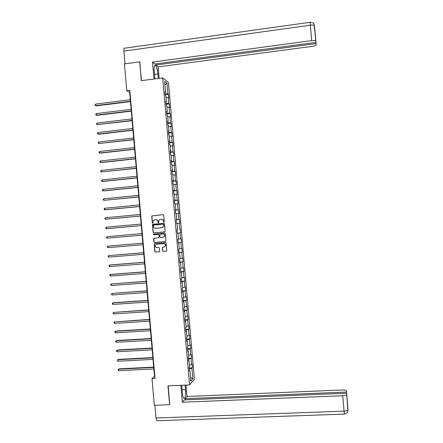 <?xml version="1.0" encoding="UTF-8"?>
<svg xmlns="http://www.w3.org/2000/svg" width="443" height="443" viewBox="0 0 443 443"><rect width="100%" height="100%" fill="white"/><g stroke="black" fill="none" stroke-linecap="round" stroke-linejoin="round"><path stroke-width="0.66" d="M163.91 222.27L164.298 221.799L163.716 215.193L163.063 214.628L151.761 215.946L152.27 222.884L152.724 223.278L153.062 223.045L153.245 220.858L154.779 219.8L155.681 219.717C156.855 219.728 157.553 220.332 157.774 221.528L158.312 222.774L158.655 222.53L158.804 220.398L160.372 219.291L161.274 219.207C162.454 219.219 163.157 219.822 163.378 221.018L163.91 222.27M162.559 250.882L163.218 251.452L166.263 251.203L166.778 250.804L166.169 243.196L165.51 242.626L154.679 243.539L154.186 243.899L154.773 251.519L155.432 252.089L159.092 251.79L159.641 251.12L159.364 247.986L158.71 247.415L156.894 247.571C155.51 247.404 154.967 246.624 155.271 245.223L156.6 244.254L163.733 243.65C165.089 243.794 165.638 244.558 165.389 245.931L164.026 246.972L162.326 247.46L162.559 250.882L163.378 251.419L166.263 251.203M139.866 62.059L141.245 80.659L162.692 77.874L189.565 384.906L167.963 385.881L169.608 404.692L154.33 405.301L151.993 378.582L155.033 378.438L129.799 90.234L126.776 90.621L129.638 92.371L154.502 376.356L151.993 378.582M139.595 61.843L124.439 63.892L126.776 90.621M164.569 231.872L165.123 231.202L164.48 223.865L163.821 223.3L152.996 224.269L152.514 224.607L153.09 232.254L153.743 232.819L164.569 231.872M165.322 233.527L165.964 240.865L165.416 241.54L154.585 242.454L153.931 241.889L153.71 238.439L158.588 237.708L159.137 237.038L158.954 234.962L158.295 234.391L153.732 234.79L153.317 234.164L164.669 232.963L165.322 233.527M162.692 77.874L168.456 82.575L194.422 379.247L189.565 384.906M189.155 367.95L192.4 367.79L192.074 364.08L191.597 364.578L191.077 358.625L191.559 358.154L191.232 354.444L190.756 354.909L190.23 348.957L190.711 348.519L190.39 344.809L189.909 345.241L189.388 339.288L189.87 338.884L189.543 335.174L189.061 335.572L188.541 329.62L189.028 329.243L188.701 325.539L188.214 325.904L187.694 319.951L188.181 319.608L187.86 315.903L187.367 316.236L186.846 310.283L187.339 309.973L187.012 306.268L186.52 306.567L185.999 300.614L186.497 300.337L186.171 296.633L185.678 296.899L185.157 290.946L185.65 290.702L185.329 286.992L184.831 287.23L184.31 281.277L184.809 281.061L184.487 277.357L183.983 277.562L183.463 271.609L183.967 271.426L183.64 267.722L183.136 267.888L182.616 261.94L183.125 261.791L182.798 258.081L182.289 258.219L181.768 252.272L182.278 252.15L181.957 248.445L181.447 248.551L180.921 242.598L181.436 242.515L181.109 238.81L180.6 238.882L180.079 232.929L180.594 232.88L180.268 229.169L179.753 229.208L179.232 223.261L179.747 223.239L179.426 219.534L178.906 219.54L178.385 213.587L178.906 213.604L178.579 209.893L178.058 209.871L177.538 203.918L178.064 203.963L177.737 200.258L177.211 200.197L176.691 194.25L177.217 194.327L176.895 190.617L176.364 190.529L175.843 184.576L176.375 184.687L176.048 180.982L175.522 180.86L175.002 174.907L175.533 175.046L175.206 171.341L174.675 171.186L174.154 165.233L174.686 165.411L174.365 161.701L173.828 161.518L173.307 155.565L173.844 155.77L173.518 152.065L172.98 151.844L172.46 145.891L173.003 146.129L172.676 142.424L172.133 142.17L171.613 136.222L172.155 136.494L171.834 132.784L171.286 132.501L170.765 126.548L171.314 126.853L170.987 123.143L170.439 122.827L169.918 116.874L170.466 117.212L170.145 113.508L169.597 113.159L169.076 107.206L169.625 107.571L169.298 103.867L168.75 103.485L168.229 97.532L168.783 97.931L168.456 94.226L167.903 93.811L166.978 83.273L164.613 81.368L165.549 92.061L164.973 91.629L165.305 95.417L165.881 95.832L166.407 101.868L165.837 101.475L166.164 105.262L166.74 105.639L167.266 111.68L166.695 111.315L167.028 115.102L167.598 115.451L168.124 121.487L167.559 121.16L167.891 124.948L168.456 125.258L168.982 131.3L168.418 131.001L168.75 134.788L169.315 135.071L169.841 141.107L169.281 140.846L169.614 144.634L170.173 144.878L170.699 150.913L170.14 150.686L170.472 154.474L171.031 154.69L171.557 160.726L171.004 160.532L171.336 164.314L171.89 164.497L172.416 170.533L171.867 170.372L172.194 174.16L172.748 174.304L173.274 180.34L172.726 180.218L173.058 184L173.606 184.116L174.132 190.152L173.59 190.058L173.922 193.84L174.464 193.923L174.991 199.959L174.448 199.898L174.78 203.686L175.323 203.73L175.849 209.766L175.312 209.738L175.644 213.526L176.181 213.537L176.707 219.573L176.17 219.584L176.502 223.366L177.039 223.344L177.565 229.38L177.034 229.424L177.366 233.206L180.079 232.929M192.4 367.79L191.924 368.294L192.849 378.831L190.85 381.124L189.914 370.442L189.421 370.963L189.089 367.181L189.582 366.671L189.056 360.635L188.563 361.128L188.231 357.34L188.724 356.864L188.197 350.828L187.699 351.288L187.367 347.5L187.865 347.057L187.339 341.021L186.841 341.448L186.509 337.666L187.007 337.25L186.481 331.22L185.977 331.608L185.645 327.826L186.149 327.449L185.623 321.413L185.119 321.768L184.786 317.985L185.29 317.642L184.764 311.606L184.255 311.927L183.923 308.145L184.432 307.835L183.906 301.799L183.391 302.093L183.064 298.305L183.574 298.028L183.048 291.992L182.533 292.253L182.2 288.465L182.715 288.221L182.189 282.185L181.669 282.412L181.342 278.625L181.857 278.414L181.331 272.384L180.81 272.572L180.478 268.785L180.999 268.608L180.473 262.577L179.947 262.732L179.62 258.945L180.14 258.801L179.614 252.77L179.088 252.892L178.756 249.104L179.282 248.994L178.756 242.958L178.224 243.046L177.892 239.264L178.424 239.187L177.898 233.151M189.443 365.065L191.597 364.578M188.391 359.218L191.077 358.625M189.056 360.635L188.508 360.519M188.596 355.375L190.756 354.909M187.544 349.521L190.23 348.957M188.197 350.828L187.649 350.723M187.749 345.684L189.909 345.241M186.697 339.825L189.388 339.288M187.339 341.021L186.791 340.933M186.896 335.993L189.061 335.572M185.85 330.135L188.541 329.62M186.481 331.22L185.938 331.137M186.049 326.303L188.214 325.904M184.997 320.439L187.694 319.951M185.623 321.413L185.08 321.347M185.202 316.618L187.367 316.236M184.15 310.742L186.846 310.283M184.764 311.606L184.222 311.551M184.354 306.927L186.52 306.567M183.302 301.046L185.999 300.614M183.906 301.799L183.363 301.761M183.507 297.236L185.678 296.899M182.455 291.35L185.157 290.946M183.048 291.992L182.505 291.965M182.66 287.546L184.831 287.23M181.608 281.654L184.31 281.277M182.189 282.185L181.652 282.169M181.807 277.855L183.983 277.562M180.755 271.958L183.463 271.609M181.331 272.384L180.794 272.379M180.96 268.165L183.136 267.888M179.908 262.262L182.616 261.94M180.473 262.577L179.936 262.583M180.113 258.474L182.289 258.219M179.061 252.565L181.768 252.272M179.614 252.77L179.077 252.787M179.265 248.783L181.447 248.551M178.208 242.869L180.921 242.598M178.756 242.958L178.219 242.991M178.418 239.093L180.6 238.882M180.268 229.169L179.753 229.208M177.045 223.433L179.232 223.261M177.565 229.38L177.034 229.43M176.187 219.75L178.906 219.54M176.198 213.742L178.385 213.587M176.707 219.573L176.176 219.634M175.339 210.048L178.058 209.871M175.35 204.051L177.538 203.918M175.849 209.766L175.317 209.838M174.487 200.352L177.211 200.197M174.503 194.361L176.691 194.25M174.991 199.959L174.464 200.042M173.639 190.656L176.364 190.529M173.656 184.665L175.843 184.576M174.132 190.152L173.606 190.246M172.792 180.96L175.522 180.86M172.803 174.974L175.002 174.907M173.274 180.34L172.748 180.451M171.945 171.258L174.675 171.186M171.956 165.283L174.154 165.233M172.416 170.533L171.89 170.655M171.092 161.562L173.828 161.518M171.109 155.587L173.307 155.565M171.557 160.726L171.031 160.859M170.245 151.866L172.98 151.844M170.262 145.897L172.46 145.891M170.699 150.913L170.173 151.063M169.398 142.164L172.133 142.17M169.414 136.2L171.613 136.222M169.841 141.107L169.32 141.267M168.55 132.468L171.286 132.501M168.561 126.51L170.765 126.548M168.982 131.3L168.462 131.471M167.698 122.772L170.439 122.827M167.714 116.814L169.918 116.874M168.124 121.487L167.604 121.67M166.85 113.07L169.597 113.159M166.867 107.123L169.076 107.206M167.266 111.68L166.745 111.874M166.003 103.374L168.75 103.485M166.02 97.427L168.229 97.532M166.407 101.868L165.887 102.078M165.15 93.672L167.903 93.811M164.929 84.951L166.978 83.273M165.549 92.061L165.029 92.282M190.534 377.536L192.849 378.831M189.244 368.908L191.924 368.294M189.914 370.442L189.366 370.309M129.987 92.327L129.638 92.371M154.851 376.34L154.502 376.356M165.233 94.63L168.456 94.226M166.081 104.26L169.298 103.867M166.922 113.89L170.145 113.508M167.764 123.525L170.987 123.143M168.606 133.155L171.834 132.784M169.453 142.784L172.676 142.424M170.295 152.414L173.518 152.065M171.136 162.044L174.365 161.701M171.978 171.674L175.206 171.341M172.82 181.309L176.048 180.982M173.667 190.939L176.895 190.617M174.509 200.568L177.737 200.258M175.35 210.198L178.579 209.893M176.192 219.828L179.426 219.534M177.361 233.156L180.594 232.88M178.202 242.786L181.436 242.515M179.044 252.416L182.278 252.15M179.891 262.046L183.125 261.791M180.733 271.675L183.967 271.426M181.575 281.299L184.809 281.061M182.416 290.929L185.65 290.702M183.258 300.559L186.497 300.337M184.1 310.183L187.339 309.973M184.947 319.813L188.181 319.608M185.789 329.442L189.028 329.243M186.63 339.067L189.87 338.884M187.472 348.696L190.711 348.519M188.314 358.321L191.559 358.154M163.965 222.264L163.539 221.018C163.329 219.855 162.647 219.246 161.507 219.202M155.908 219.711C157.055 219.756 157.73 220.359 157.941 221.522L158.367 222.768M163.063 214.628L151.932 215.951L152.436 222.879L152.785 223.272M163.921 223.294L152.68 224.595L153.256 232.243L153.898 232.808M163.694 224.623L163.234 224.224L153.732 225.077L153.389 225.315L153.428 226.451C153.649 227.641 154.347 228.245 155.521 228.261L162.016 227.685L163.617 226.511L163.855 224.618L163.273 224.224M163.855 224.618L163.777 226.5L162.177 227.674L155.687 228.25M165.521 241.518L154.585 242.454M154.297 238.079L153.826 238.738L154.103 241.867L154.757 242.432M158.622 237.708L159.297 237.022L159.115 234.945L158.461 234.375L153.732 234.79M153.799 233.91L153.483 234.148L153.904 234.773M163.146 237.321L164.503 236.302C164.774 234.912 164.231 234.148 162.858 233.993L160.344 234.214L159.796 234.884L159.978 236.966L160.632 237.537L163.146 237.321M163.245 237.304L164.658 236.285C164.934 234.895 164.386 234.131 163.018 233.982L162.858 233.993M160.344 234.214L163.018 233.982M162.863 247.072L162.448 247.715L162.719 250.849M164.242 246.939L165.549 245.904C165.798 244.53 165.245 243.772 163.893 243.628L163.733 243.65M156.584 244.254L163.893 243.628M154.74 243.534L154.302 244.187L154.945 251.491L155.598 252.056L159.092 251.79M130.286 99.764L95.494 104.116L95.627 105.633L96.164 105.888L130.447 101.613M96.164 105.888L94.996 105.351L95.627 105.633L130.419 101.297M94.996 105.351L95.494 104.116M154.507 74.43L157.902 73.981C157.431 69.712 156.623 66.882 155.471 65.492C154.369 64.927 153.948 66.755 154.208 70.969L154.9 78.887M157.902 73.981L158.295 78.444M159.137 78.333L158.134 66.882L155.958 65.016L316.064 43.597L316.191 44.832L314.469 25.705L315.781 41.016C315.294 40.507 313.937 40.379 311.7 40.629L310.355 25.201L123.896 51.095L125.009 63.814M155.858 63.87L155.958 65.016M315.316 35.235L315.942 42.401L154.79 64.013L152.525 62.075L311.7 40.629M154.009 79.004L152.525 62.075M158.134 66.882L312.409 46.332C314.751 45.961 316.014 45.463 316.191 44.832M123.896 51.095C123.763 48.852 124.04 47.877 124.727 48.176L310.117 22.288L310.355 25.201C312.586 24.946 313.949 25.096 314.436 25.655L314.475 25.772M315.942 42.401L315.815 41.127M315.333 35.23L316.064 43.597M139.661 61.893L141.494 80.632M314.818 29.332L314.873 29.759M314.281 24.808L314.469 25.705M181.719 385.26L182.411 393.168C182.682 395.953 183.153 397.709 183.817 398.429C185.224 398.556 185.794 395.593 185.523 389.541L185.135 385.105M180.822 385.299L182.3 402.216L184.188 399.907L346.598 393.24L348.043 409.941L346.42 390.792C346.133 390.2 344.809 389.923 342.439 389.967L186.985 396.485L185.168 398.706L185.268 399.863M185.988 385.067L186.985 396.485M182.3 402.216L342.732 395.732C344.975 395.593 346.293 395.228 346.681 394.635L346.697 394.525M157.304 420.745L156.844 420.761L156.019 417.987L154.906 405.273M346.598 393.24L346.42 390.792M346.509 392.038L185.168 398.706M169.669 404.625L168.218 385.87M131.122 109.327L96.325 113.585L96.458 115.102L96.989 115.335L131.283 111.154M96.325 113.585L95.771 114.205L95.826 114.809L96.458 115.102L131.255 110.861M131.959 118.89L97.155 123.054L97.288 124.572L132.119 120.69M97.155 123.054L96.602 123.663L96.657 124.273L97.288 124.572L132.092 120.418M132.795 128.448L97.981 132.523L98.113 134.041L98.645 134.229L132.95 130.231M97.981 132.523L97.432 133.121L97.482 133.731L98.113 134.041L132.928 129.982M133.631 138.011L98.811 141.993L98.944 143.51L133.786 139.767M98.811 141.993L98.257 142.585L98.313 143.189L98.944 143.51L133.769 139.545M134.473 147.569L99.642 151.462L99.775 152.979L100.301 153.123L134.622 149.308M99.642 151.462L99.088 152.043L99.138 152.652L99.775 152.979L134.606 149.103M135.309 157.132L100.472 160.931L100.605 162.448L101.126 162.57L135.458 158.843M100.472 160.931L99.913 161.501L99.968 162.11L100.605 162.448L135.442 158.666M136.145 166.69L101.297 170.394L101.43 171.912L136.294 168.384M101.297 170.394L100.744 170.965L100.799 171.568L101.43 171.912L136.278 168.224M136.981 176.253L102.128 179.864L102.261 181.381L102.782 181.464L137.125 177.92M102.128 179.864L101.574 180.423L101.624 181.026L102.261 181.381L137.114 177.787M137.817 185.811L102.959 189.333L103.092 190.85L103.612 190.911L137.961 187.455M102.959 189.333L102.399 189.881L102.455 190.49L103.092 190.85L137.95 187.345M138.653 195.374L103.789 198.802L103.922 200.319L138.797 196.991M103.789 198.802L103.23 199.339L103.285 199.948L103.922 200.319L138.792 196.902M139.495 204.932L104.614 208.265L104.747 209.783L105.262 209.799L139.634 206.532M104.614 208.265L104.061 208.797L104.111 209.406L104.747 209.783L139.628 206.466M140.331 214.49L105.445 217.734L105.578 219.252L140.47 216.068M105.445 217.734L104.886 218.261L104.941 218.864L105.578 219.252L140.464 216.023M141.167 224.053L106.276 227.204L106.409 228.715L106.918 228.693L141.3 225.603M106.276 227.204L105.716 227.719L105.766 228.322L106.409 228.715L141.3 225.581M142.004 233.611L107.106 236.667L107.239 238.184L142.137 235.144M107.239 238.184L106.597 237.78L106.541 237.177L107.106 236.667M142.84 243.146L107.931 246.136L108.064 247.654L142.973 244.702M142.84 243.168L107.931 246.136L107.372 246.635L107.427 247.238L108.064 247.654M143.676 252.682L108.762 255.6L108.895 257.117L143.809 254.26M143.676 252.731L108.762 255.6L108.203 256.093L108.253 256.696L108.895 257.117M144.507 262.217L110.097 264.958L109.593 265.069L109.726 266.586L144.651 263.818M144.512 262.289L109.593 265.069L109.028 265.551L109.083 266.154L109.726 266.586M145.343 271.758L110.922 274.405L110.423 274.533L110.556 276.05L145.487 273.375M145.354 271.847L110.423 274.533L109.858 275.009L109.908 275.612L110.556 276.05M146.179 281.294L111.248 284.002L111.381 285.514L146.323 282.939M146.19 281.405L111.248 284.002L110.684 284.467L110.739 285.07L111.381 285.514M147.015 290.824L112.079 293.465L112.212 294.983L147.159 292.496M147.026 290.962L112.079 293.465L111.514 293.919L111.57 294.529L112.212 294.983M147.846 300.36L113.402 302.735L112.91 302.929L113.043 304.446L147.995 302.054M147.862 300.52L112.91 302.929L112.345 303.377L112.395 303.987L113.043 304.446M148.682 309.895L113.735 312.398L113.868 313.915L148.831 311.612M148.698 310.078L113.735 312.398L113.17 312.836L113.225 313.445L113.868 313.915M149.518 319.431L114.565 321.862L114.698 323.379L149.668 321.169M149.535 319.636L114.565 321.862L114.001 322.294L114.05 322.897L114.698 323.379M150.354 328.966L115.883 331.071L115.396 331.325L115.529 332.843L150.509 330.727M150.371 329.193L115.396 331.325L114.826 331.752L114.881 332.355L115.529 332.843M151.185 338.502L116.714 340.512L116.227 340.789L116.359 342.306L151.345 340.285M151.207 338.751L116.227 340.789L115.656 341.204L115.712 341.813L116.359 342.306M152.021 348.037L117.539 349.959L117.052 350.258L117.185 351.775L152.182 349.843M152.049 348.309L117.052 350.258L116.487 350.662L116.537 351.271L117.185 351.775M152.857 357.567L118.37 359.4L117.882 359.722L118.015 361.239L153.018 359.395M152.885 357.866L117.882 359.722L117.312 360.12L118.015 361.239M153.693 367.103L119.195 368.842L118.713 369.185L118.846 370.702L153.854 368.953M153.721 367.424L118.713 369.185L118.143 369.573L119.195 368.842M118.846 370.702L118.192 370.182L118.143 369.573M156.019 417.987L344.078 411.148L342.732 395.732M182.106 389.69L185.523 389.541M344.372 414.094L344.078 411.148C346.326 411.015 347.639 410.628 348.021 409.991L348.037 409.869M154.629 65.603L155.471 65.492M310.139 22.283C314.718 22.814 313.373 23.922 314.148 24.437L315.781 41.016M346.681 394.635L347.96 410.921C347.295 411.248 349.2 412.289 344.355 414.094L156.844 420.761"/></g></svg>
